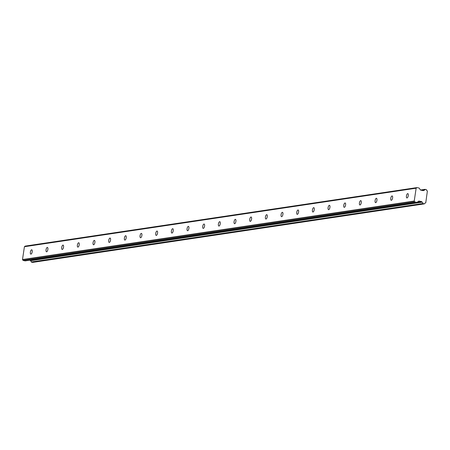 <?xml version="1.0" encoding="UTF-8"?>
<svg xmlns="http://www.w3.org/2000/svg" width="450" height="450" viewBox="0 0 450 450"><rect width="100%" height="100%" fill="white"/><g stroke="black" fill="none" stroke-linecap="round" stroke-linejoin="round"><path stroke-width="0.67" d="M31.618 249.773A2.228 0.878 -78.2 0 0 30.403 251.933A2.228 0.878 -78.2 0 0 30.836 254.132A2.228 0.878 -78.2 0 0 30.966 254.132A2.228 0.878 -78.2 0 0 32.181 251.972A2.228 0.878 -78.2 0 0 31.747 249.773A2.228 0.878 -78.2 0 0 31.618 249.773M407.678 193.601A2.228 0.878 -78.2 0 0 406.463 195.767A2.228 0.878 -78.2 0 0 406.901 197.966A2.228 0.878 -78.2 0 0 407.025 197.966A2.228 0.878 -78.2 0 0 408.24 195.806A2.228 0.878 -78.2 0 0 407.807 193.607A2.228 0.878 -78.2 0 0 407.678 193.601M392.012 195.947A2.228 0.878 -78.2 0 0 390.797 198.107A2.228 0.878 -78.2 0 0 391.23 200.306A2.228 0.878 -78.2 0 0 391.359 200.306A2.228 0.878 -78.2 0 0 392.574 198.146A2.228 0.878 -78.2 0 0 392.136 195.947A2.228 0.878 -78.2 0 0 392.012 195.947M376.341 198.287A2.228 0.878 -78.2 0 0 375.126 200.447A2.228 0.878 -78.2 0 0 375.559 202.646A2.228 0.878 -78.2 0 0 375.688 202.646A2.228 0.878 -78.2 0 0 376.903 200.486A2.228 0.878 -78.2 0 0 376.47 198.287A2.228 0.878 -78.2 0 0 376.341 198.287M360.669 200.627A2.228 0.878 -78.2 0 0 359.46 202.787A2.228 0.878 -78.2 0 0 359.893 204.986A2.228 0.878 -78.2 0 0 360.017 204.986A2.228 0.878 -78.2 0 0 361.232 202.826A2.228 0.878 -78.2 0 0 360.799 200.627A2.228 0.878 -78.2 0 0 360.669 200.627M345.004 202.967A2.228 0.878 -78.2 0 0 343.789 205.127A2.228 0.878 -78.2 0 0 344.222 207.326A2.228 0.878 -78.2 0 0 344.351 207.326A2.228 0.878 -78.2 0 0 345.566 205.166A2.228 0.878 -78.2 0 0 345.133 202.967A2.228 0.878 -78.2 0 0 345.004 202.967M329.332 205.307A2.228 0.878 -78.2 0 0 328.118 207.467A2.228 0.878 -78.2 0 0 328.551 209.666A2.228 0.878 -78.2 0 0 328.68 209.666A2.228 0.878 -78.2 0 0 329.895 207.506A2.228 0.878 -78.2 0 0 329.462 205.307A2.228 0.878 -78.2 0 0 329.332 205.307M313.661 207.647A2.228 0.878 -78.2 0 0 312.452 209.807A2.228 0.878 -78.2 0 0 312.885 212.006A2.228 0.878 -78.2 0 0 313.014 212.006A2.228 0.878 -78.2 0 0 314.224 209.846A2.228 0.878 -78.2 0 0 313.791 207.647A2.228 0.878 -78.2 0 0 313.661 207.647M297.996 209.987A2.228 0.878 -78.2 0 0 296.781 212.147A2.228 0.878 -78.2 0 0 297.214 214.346A2.228 0.878 -78.2 0 0 297.343 214.346A2.228 0.878 -78.2 0 0 298.558 212.186A2.228 0.878 -78.2 0 0 298.125 209.987A2.228 0.878 -78.2 0 0 297.996 209.987M282.324 212.327A2.228 0.878 -78.2 0 0 281.109 214.487A2.228 0.878 -78.2 0 0 281.548 216.686A2.228 0.878 -78.2 0 0 281.672 216.692A2.228 0.878 -78.2 0 0 282.887 214.526A2.228 0.878 -78.2 0 0 282.454 212.327A2.228 0.878 -78.2 0 0 282.324 212.327M266.659 214.667A2.228 0.878 -78.2 0 0 265.444 216.827A2.228 0.878 -78.2 0 0 265.877 219.026A2.228 0.878 -78.2 0 0 266.006 219.032A2.228 0.878 -78.2 0 0 267.221 216.866A2.228 0.878 -78.2 0 0 266.782 214.667A2.228 0.878 -78.2 0 0 266.659 214.667M250.987 217.007A2.228 0.878 -78.2 0 0 249.773 219.167A2.228 0.878 -78.2 0 0 250.206 221.366A2.228 0.878 -78.2 0 0 250.335 221.372A2.228 0.878 -78.2 0 0 251.55 219.212A2.228 0.878 -78.2 0 0 251.117 217.007A2.228 0.878 -78.2 0 0 250.987 217.007M235.316 219.347A2.228 0.878 -78.2 0 0 234.101 221.507A2.228 0.878 -78.2 0 0 234.54 223.706A2.228 0.878 -78.2 0 0 234.664 223.712A2.228 0.878 -78.2 0 0 235.879 221.552A2.228 0.878 -78.2 0 0 235.446 219.352A2.228 0.878 -78.2 0 0 235.316 219.347M219.651 221.687A2.228 0.878 -78.2 0 0 218.436 223.847A2.228 0.878 -78.2 0 0 218.869 226.046A2.228 0.878 -78.2 0 0 218.998 226.052A2.228 0.878 -78.2 0 0 220.213 223.892A2.228 0.878 -78.2 0 0 219.774 221.692A2.228 0.878 -78.2 0 0 219.651 221.687M203.979 224.027A2.228 0.878 -78.2 0 0 202.764 226.187A2.228 0.878 -78.2 0 0 203.197 228.386A2.228 0.878 -78.2 0 0 203.327 228.392A2.228 0.878 -78.2 0 0 204.542 226.232A2.228 0.878 -78.2 0 0 204.109 224.032A2.228 0.878 -78.2 0 0 203.979 224.027M188.308 226.367A2.228 0.878 -78.2 0 0 187.099 228.527A2.228 0.878 -78.2 0 0 187.532 230.726A2.228 0.878 -78.2 0 0 187.661 230.732A2.228 0.878 -78.2 0 0 188.871 228.572A2.228 0.878 -78.2 0 0 188.438 226.373A2.228 0.878 -78.2 0 0 188.308 226.367M172.643 228.707A2.228 0.878 -78.2 0 0 171.428 230.867A2.228 0.878 -78.2 0 0 171.861 233.066A2.228 0.878 -78.2 0 0 171.99 233.072A2.228 0.878 -78.2 0 0 173.205 230.912A2.228 0.878 -78.2 0 0 172.772 228.713A2.228 0.878 -78.2 0 0 172.643 228.707M156.971 231.047A2.228 0.878 -78.2 0 0 155.756 233.207A2.228 0.878 -78.2 0 0 156.189 235.406A2.228 0.878 -78.2 0 0 156.319 235.412A2.228 0.878 -78.2 0 0 157.534 233.252A2.228 0.878 -78.2 0 0 157.101 231.053A2.228 0.878 -78.2 0 0 156.971 231.047M141.306 233.387A2.228 0.878 -78.2 0 0 140.091 235.547A2.228 0.878 -78.2 0 0 140.524 237.746A2.228 0.878 -78.2 0 0 140.653 237.752A2.228 0.878 -78.2 0 0 141.862 235.592A2.228 0.878 -78.2 0 0 141.429 233.393A2.228 0.878 -78.2 0 0 141.306 233.387M125.634 235.727A2.228 0.878 -78.2 0 0 124.419 237.887A2.228 0.878 -78.2 0 0 124.853 240.086A2.228 0.878 -78.2 0 0 124.982 240.092A2.228 0.878 -78.2 0 0 126.197 237.932A2.228 0.878 -78.2 0 0 125.764 235.732A2.228 0.878 -78.2 0 0 125.634 235.727M109.963 238.067A2.228 0.878 -78.2 0 0 108.748 240.227A2.228 0.878 -78.2 0 0 109.187 242.426A2.228 0.878 -78.2 0 0 109.311 242.432A2.228 0.878 -78.2 0 0 110.526 240.272A2.228 0.878 -78.2 0 0 110.093 238.072A2.228 0.878 -78.2 0 0 109.963 238.067M94.297 240.407A2.228 0.878 -78.2 0 0 93.082 242.567A2.228 0.878 -78.2 0 0 93.516 244.772A2.228 0.878 -78.2 0 0 93.645 244.772A2.228 0.878 -78.2 0 0 94.86 242.612A2.228 0.878 -78.2 0 0 94.421 240.412A2.228 0.878 -78.2 0 0 94.297 240.407M78.626 242.747A2.228 0.878 -78.2 0 0 77.411 244.907A2.228 0.878 -78.2 0 0 77.844 247.112A2.228 0.878 -78.2 0 0 77.974 247.112A2.228 0.878 -78.2 0 0 79.189 244.952A2.228 0.878 -78.2 0 0 78.756 242.752A2.228 0.878 -78.2 0 0 78.626 242.747M62.955 245.087A2.228 0.878 -78.2 0 0 61.746 247.252A2.228 0.878 -78.2 0 0 62.179 249.452A2.228 0.878 -78.2 0 0 62.303 249.452A2.228 0.878 -78.2 0 0 63.517 247.292A2.228 0.878 -78.2 0 0 63.084 245.093A2.228 0.878 -78.2 0 0 62.955 245.087M47.289 247.427A2.228 0.878 -78.2 0 0 46.074 249.593A2.228 0.878 -78.2 0 0 46.508 251.792A2.228 0.878 -78.2 0 0 46.637 251.792A2.228 0.878 -78.2 0 0 47.852 249.632A2.228 0.878 -78.2 0 0 47.419 247.433A2.228 0.878 -78.2 0 0 47.289 247.427M31.404 262.17L422.989 203.479L31.258 261.984L32.648 262.389M423.135 203.664L424.266 203.901L32.535 262.406M422.539 190.491L423.872 190.294L423.473 190.592A0.315 0.287 -98.5 0 1 423.259 190.643L420.587 190.086A0.315 0.287 -98.5 0 1 420.401 189.951L419.248 188.162A0.321 0.287 -98.5 0 0 419.057 188.032L416.953 187.594L25.223 246.099A0.309 0.281 81.5 0 0 25.155 246.144L416.886 187.639A0.309 0.281 -98.5 0 1 416.953 187.594M414.231 201.026L22.5 259.532L24.418 246.713L416.143 188.207L414.231 201.026A0.608 0.551 -98.5 0 0 414.27 201.105L414.759 201.859L23.029 260.364A0.309 0.281 81.5 0 0 23.079 260.438L25.189 260.876A0.321 0.287 81.5 0 0 25.369 260.848M25.279 260.876L417.009 202.371A0.321 0.287 -98.5 0 0 417.133 202.32L418.736 201.105A0.315 0.287 -98.5 0 1 418.95 201.054L421.622 201.611A0.315 0.287 -98.5 0 1 421.808 201.746L422.094 202.185L30.448 260.764A1.299 1.181 -98.5 0 1 31.258 261.984M30.364 260.691L30.077 260.252A0.315 0.287 81.5 0 0 30.004 260.173M23.029 260.364L22.545 259.611L414.27 201.105M416.886 187.639L416.211 188.151L24.48 246.656A0.608 0.551 81.5 0 0 24.418 246.713M24.48 246.656L25.155 246.144M32.597 262.406L424.457 203.782A1.299 1.181 -98.5 0 1 425.588 202.967L425.177 203.029L425.762 202.815L427.382 190.974A1.299 1.181 -98.5 0 1 426.555 189.748L425.087 189.444A1.299 1.181 -98.5 0 1 423.973 190.26L423.872 190.294M23.079 260.438L414.81 201.926A0.309 0.281 -98.5 0 1 414.759 201.859M414.81 201.926L416.914 202.365L25.189 260.876M30.448 260.764L422.094 202.185M422.179 202.258A1.299 1.181 -98.5 0 1 422.989 203.479M425.166 189.343L420.486 190.041M420.671 190.102L425.087 189.444M421.622 201.611L417.189 202.275M423.917 190.271L422.488 190.479L423.945 190.26M421.808 201.746L30.077 260.252M420.474 190.035L425.216 189.326"/></g></svg>
